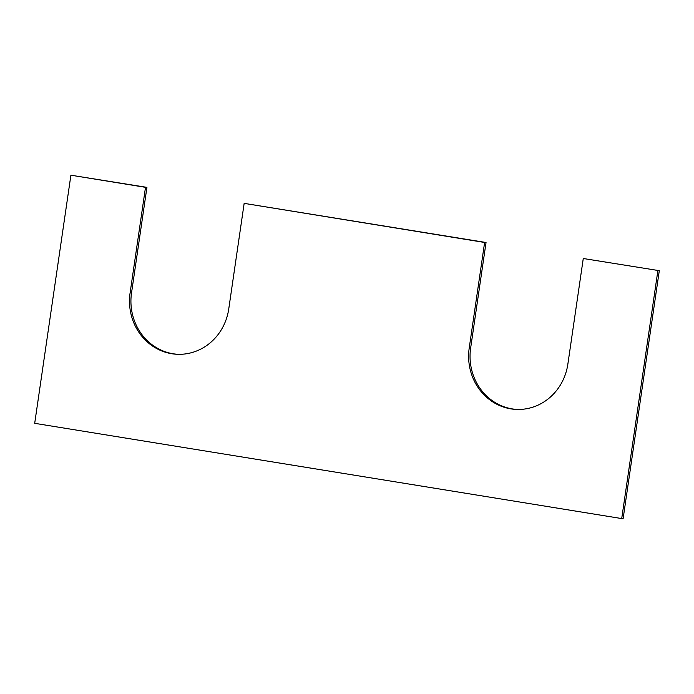 <?xml version="1.0" encoding="UTF-8"?>
<svg xmlns="http://www.w3.org/2000/svg" width="694" height="694" viewBox="0 0 694 694"><rect width="100%" height="100%" fill="white"/><g stroke="black" fill="none" stroke-linecap="round" stroke-linejoin="round"><path stroke-width="1.04" d="M583.272 258.506L567.865 364.09A53.403 49.925 91.8 0 1 516.909 409.443A53.403 49.925 91.8 0 1 469.213 348.05L484.62 242.466L244.158 203.368L228.751 308.951A53.403 49.925 -88.2 0 1 177.794 354.304A53.403 49.925 -88.2 0 1 130.099 292.911L145.506 187.328L70.901 175.2L34.7 423.323L623.099 518.8L659.3 270.677L583.272 258.506L659.3 270.677M621.685 518.756L657.877 270.634M517.62 409.46A53.403 49.925 91.8 0 1 470.636 348.093L486.043 242.51L244.158 203.368M484.62 242.466L486.043 242.51M130.099 292.911L131.522 292.955A53.403 49.925 -88.2 0 0 178.505 354.322M131.522 292.955L146.928 187.371L70.901 175.2M145.506 187.328L146.928 187.371M469.213 348.05L470.636 348.093"/></g></svg>
